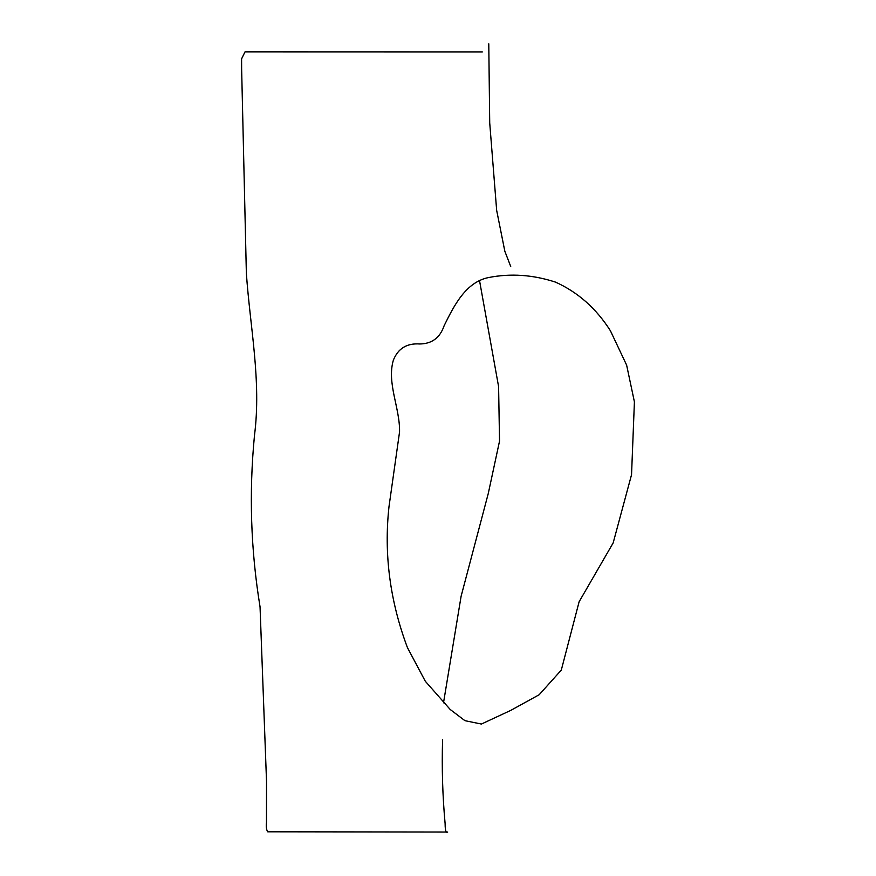 <?xml version="1.0" encoding="UTF-8"?>
<svg xmlns="http://www.w3.org/2000/svg" width="876" height="876" viewBox="0 0 876 876"><rect width="100%" height="100%" fill="white"/><g stroke="black" fill="none" stroke-linecap="round" stroke-linejoin="round"><path stroke-width="1.31" d="M482.315 51.914L245.028 51.859L241.59 58.845L241.634 69.062L246.364 273.301C250.065 327.087 261.464 380.94 254.5 435.262C248.904 492.794 250.744 549.964 260.041 606.783L266.523 781.359L266.479 822.465C266.008 826.572 266.392 829.671 267.651 831.795L447.702 832.036C446.804 832.638 445.128 833.043 445.118 823.67C442.577 795.857 441.734 767.945 442.588 739.935M443.508 702.815L461.115 596.227L488.271 493.506L499.528 441.132L498.597 386.655L479.511 280.495M407.439 647.627C389.93 600.958 383.798 553.939 389.01 506.547L399.555 431.934C400.058 408.052 386.601 383.13 393.368 360.156C398.054 348.473 406.858 343.074 419.779 343.972C431.934 343.808 440.059 337.72 444.143 325.697C454.206 305.242 465.835 282.28 488.381 277.582C510.445 273.213 532.794 274.714 555.428 282.094C577.875 292.179 596.206 308.407 610.419 330.778L626.625 365.106L634.41 401.876L631.541 474.715L613.167 542.912L579.113 601.768L561.297 670.096L539.178 694.734L510.807 710.359L481.406 724.047L464.926 720.674L450.176 709.461L425.287 681.221L407.439 647.627M510.719 266.457L504.839 251.27L496.659 210.349L489.717 122.903L488.775 43.8"/></g></svg>
